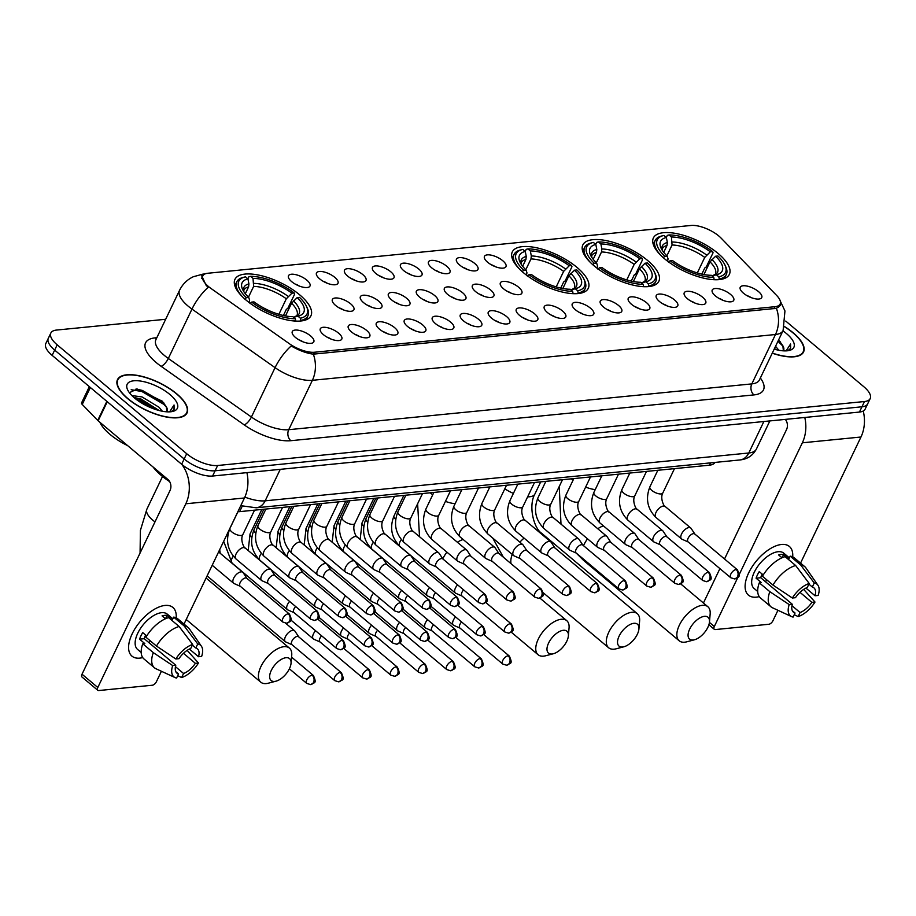 <?xml version="1.0" encoding="UTF-8"?>
<svg xmlns="http://www.w3.org/2000/svg" width="916" height="916" viewBox="0 0 916 916"><rect width="100%" height="100%" fill="white"/><g stroke="black" fill="none" stroke-linecap="round" stroke-linejoin="round"><path stroke-width="1.37" d="M523.505 272.75A42.136 16.671 25.6 0 0 562.058 291.998A42.136 16.671 25.6 0 0 588.29 288.311A42.136 16.671 25.6 0 0 577.08 267.461A42.136 16.671 25.6 0 0 538.516 248.213A42.136 16.671 25.6 0 0 512.296 251.9A42.136 16.671 25.6 0 0 523.505 272.75M594.049 265.777A42.136 16.671 25.6 0 0 632.612 285.013A42.136 16.671 25.6 0 0 658.833 281.338A42.136 16.671 25.6 0 0 647.623 260.476A42.136 16.671 25.6 0 0 609.071 241.24A42.136 16.671 25.6 0 0 582.839 244.927A42.136 16.671 25.6 0 0 594.049 265.777M664.604 258.804A42.136 16.671 25.6 0 0 703.156 278.04A42.136 16.671 25.6 0 0 729.376 274.353A42.136 16.671 25.6 0 0 718.167 253.503A42.136 16.671 25.6 0 0 679.615 234.267A42.136 16.671 25.6 0 0 653.383 237.942A42.136 16.671 25.6 0 0 664.604 258.804M246.175 300.185A42.136 16.671 25.6 0 0 284.727 319.421A42.136 16.671 25.6 0 0 310.959 315.734A42.136 16.671 25.6 0 0 299.738 294.883A42.136 16.671 25.6 0 0 261.186 275.647A42.136 16.671 25.6 0 0 234.965 279.323A42.136 16.671 25.6 0 0 246.175 300.185M338.622 333.184A11.919 4.717 -154.4 0 1 340.912 340.008A11.919 4.717 -154.4 0 1 323.462 334.684A11.919 4.717 -154.4 0 1 320.131 330.058A11.919 4.717 -154.4 0 1 326.382 327.47A11.919 4.717 -154.4 0 1 338.622 333.184M366.629 330.413A11.919 4.717 -154.4 0 1 368.908 337.248A11.919 4.717 -154.4 0 1 351.458 331.913A11.919 4.717 -154.4 0 1 348.126 327.287A11.919 4.717 -154.4 0 1 354.377 324.699A11.919 4.717 -154.4 0 1 366.629 330.413M394.624 327.653A11.919 4.717 -154.4 0 1 396.903 334.477A11.919 4.717 -154.4 0 1 379.464 329.142A11.919 4.717 -154.4 0 1 376.121 324.516A11.919 4.717 -154.4 0 1 382.373 321.928A11.919 4.717 -154.4 0 1 394.624 327.653M422.62 324.882A11.919 4.717 -154.4 0 1 424.898 331.707A11.919 4.717 -154.4 0 1 407.46 326.382A11.919 4.717 -154.4 0 1 404.116 321.745A11.919 4.717 -154.4 0 1 410.379 319.157A11.919 4.717 -154.4 0 1 422.62 324.882M450.615 322.111A11.919 4.717 -154.4 0 1 452.893 328.936A11.919 4.717 -154.4 0 1 435.455 323.611A11.919 4.717 -154.4 0 1 432.112 318.986A11.919 4.717 -154.4 0 1 438.375 316.398A11.919 4.717 -154.4 0 1 450.615 322.111M478.61 319.34A11.919 4.717 -154.4 0 1 480.889 326.165A11.919 4.717 -154.4 0 1 463.45 320.84A11.919 4.717 -154.4 0 1 460.107 316.215A11.919 4.717 -154.4 0 1 466.37 313.627A11.919 4.717 -154.4 0 1 478.61 319.34M506.605 316.57A11.919 4.717 -154.4 0 1 508.884 323.405A11.919 4.717 -154.4 0 1 491.445 318.07A11.919 4.717 -154.4 0 1 488.114 313.444A11.919 4.717 -154.4 0 1 494.365 310.856A11.919 4.717 -154.4 0 1 506.605 316.57M534.601 313.81A11.919 4.717 -154.4 0 1 536.879 320.634A11.919 4.717 -154.4 0 1 519.441 315.299A11.919 4.717 -154.4 0 1 516.109 310.673A11.919 4.717 -154.4 0 1 522.36 308.085A11.919 4.717 -154.4 0 1 534.601 313.81M562.596 311.039A11.919 4.717 -154.4 0 1 564.874 317.863A11.919 4.717 -154.4 0 1 547.436 312.539A11.919 4.717 -154.4 0 1 544.104 307.902A11.919 4.717 -154.4 0 1 550.356 305.314A11.919 4.717 -154.4 0 1 562.596 311.039M590.591 308.268A11.919 4.717 -154.4 0 1 592.87 315.093A11.919 4.717 -154.4 0 1 575.431 309.768A11.919 4.717 -154.4 0 1 572.099 305.142A11.919 4.717 -154.4 0 1 578.351 302.543A11.919 4.717 -154.4 0 1 590.591 308.268M618.586 305.497A11.919 4.717 -154.4 0 1 620.865 312.322A11.919 4.717 -154.4 0 1 603.426 306.997A11.919 4.717 -154.4 0 1 600.095 302.372A11.919 4.717 -154.4 0 1 606.346 299.784A11.919 4.717 -154.4 0 1 618.586 305.497M646.582 302.727A11.919 4.717 -154.4 0 1 648.872 309.551A11.919 4.717 -154.4 0 1 631.422 304.226A11.919 4.717 -154.4 0 1 628.09 299.601A11.919 4.717 -154.4 0 1 634.341 297.013A11.919 4.717 -154.4 0 1 646.582 302.727M674.577 299.956A11.919 4.717 -154.4 0 1 676.867 306.791A11.919 4.717 -154.4 0 1 659.417 301.456A11.919 4.717 -154.4 0 1 656.085 296.83A11.919 4.717 -154.4 0 1 662.337 294.242A11.919 4.717 -154.4 0 1 674.577 299.956M702.572 297.196A11.919 4.717 -154.4 0 1 704.862 304.02A11.919 4.717 -154.4 0 1 687.412 298.696A11.919 4.717 -154.4 0 1 684.08 294.059A11.919 4.717 -154.4 0 1 690.332 291.471A11.919 4.717 -154.4 0 1 702.572 297.196M730.567 294.425A11.919 4.717 -154.4 0 1 732.857 301.25A11.919 4.717 -154.4 0 1 715.407 295.925A11.919 4.717 -154.4 0 1 712.076 291.299A11.919 4.717 -154.4 0 1 718.327 288.7A11.919 4.717 -154.4 0 1 730.567 294.425M758.574 291.654A11.919 4.717 -154.4 0 1 760.852 298.479A11.919 4.717 -154.4 0 1 743.414 293.154A11.919 4.717 -154.4 0 1 740.071 288.529A11.919 4.717 -154.4 0 1 746.322 285.941A11.919 4.717 -154.4 0 1 758.574 291.654M310.627 335.954A11.919 4.717 -154.4 0 1 312.917 342.779A11.919 4.717 -154.4 0 1 295.467 337.454A11.919 4.717 -154.4 0 1 292.135 332.829A11.919 4.717 -154.4 0 1 298.387 330.241A11.919 4.717 -154.4 0 1 310.627 335.954M350.725 303.894A11.919 4.717 -154.4 0 1 353.004 310.719A11.919 4.717 -154.4 0 1 335.565 305.394A11.919 4.717 -154.4 0 1 332.222 300.757A11.919 4.717 -154.4 0 1 338.485 298.169A11.919 4.717 -154.4 0 1 350.725 303.894M378.72 301.124A11.919 4.717 -154.4 0 1 380.999 307.948A11.919 4.717 -154.4 0 1 363.56 302.624A11.919 4.717 -154.4 0 1 360.217 297.998A11.919 4.717 -154.4 0 1 366.48 295.399A11.919 4.717 -154.4 0 1 378.72 301.124M406.715 298.353A11.919 4.717 -154.4 0 1 408.994 305.177A11.919 4.717 -154.4 0 1 391.556 299.853A11.919 4.717 -154.4 0 1 388.224 295.227A11.919 4.717 -154.4 0 1 394.475 292.639A11.919 4.717 -154.4 0 1 406.715 298.353M434.711 295.582A11.919 4.717 -154.4 0 1 436.989 302.406A11.919 4.717 -154.4 0 1 419.551 297.082A11.919 4.717 -154.4 0 1 416.219 292.456A11.919 4.717 -154.4 0 1 422.471 289.868A11.919 4.717 -154.4 0 1 434.711 295.582M462.706 292.822A11.919 4.717 -154.4 0 1 464.985 299.647A11.919 4.717 -154.4 0 1 447.546 294.311A11.919 4.717 -154.4 0 1 444.214 289.685A11.919 4.717 -154.4 0 1 450.466 287.097A11.919 4.717 -154.4 0 1 462.706 292.822M490.701 290.051A11.919 4.717 -154.4 0 1 492.98 296.876A11.919 4.717 -154.4 0 1 475.541 291.551A11.919 4.717 -154.4 0 1 472.209 286.914A11.919 4.717 -154.4 0 1 478.461 284.326A11.919 4.717 -154.4 0 1 490.701 290.051M518.696 287.281A11.919 4.717 -154.4 0 1 520.986 294.105A11.919 4.717 -154.4 0 1 503.537 288.78A11.919 4.717 -154.4 0 1 500.205 284.155A11.919 4.717 -154.4 0 1 506.456 281.555A11.919 4.717 -154.4 0 1 518.696 287.281M306.826 280.136A11.919 4.717 -154.4 0 1 309.104 286.96A11.919 4.717 -154.4 0 1 291.666 281.636A11.919 4.717 -154.4 0 1 288.334 277.01A11.919 4.717 -154.4 0 1 294.586 274.411A11.919 4.717 -154.4 0 1 306.826 280.136M334.821 277.365A11.919 4.717 -154.4 0 1 337.099 284.189A11.919 4.717 -154.4 0 1 319.661 278.865A11.919 4.717 -154.4 0 1 316.329 274.239A11.919 4.717 -154.4 0 1 322.581 271.651A11.919 4.717 -154.4 0 1 334.821 277.365M362.816 274.594A11.919 4.717 -154.4 0 1 365.095 281.418A11.919 4.717 -154.4 0 1 347.656 276.094A11.919 4.717 -154.4 0 1 344.324 271.468A11.919 4.717 -154.4 0 1 350.576 268.88A11.919 4.717 -154.4 0 1 362.816 274.594M390.811 271.823A11.919 4.717 -154.4 0 1 393.09 278.659A11.919 4.717 -154.4 0 1 375.652 273.323A11.919 4.717 -154.4 0 1 372.32 268.697A11.919 4.717 -154.4 0 1 378.571 266.109A11.919 4.717 -154.4 0 1 390.811 271.823M418.807 269.064A11.919 4.717 -154.4 0 1 421.097 275.888A11.919 4.717 -154.4 0 1 403.647 270.564A11.919 4.717 -154.4 0 1 400.315 265.926A11.919 4.717 -154.4 0 1 406.567 263.339A11.919 4.717 -154.4 0 1 418.807 269.064M446.802 266.293A11.919 4.717 -154.4 0 1 449.092 273.117A11.919 4.717 -154.4 0 1 431.642 267.793A11.919 4.717 -154.4 0 1 428.31 263.167A11.919 4.717 -154.4 0 1 434.562 260.568A11.919 4.717 -154.4 0 1 446.802 266.293M474.797 263.522A11.919 4.717 -154.4 0 1 477.087 270.346A11.919 4.717 -154.4 0 1 459.637 265.022A11.919 4.717 -154.4 0 1 456.305 260.396A11.919 4.717 -154.4 0 1 462.557 257.808A11.919 4.717 -154.4 0 1 474.797 263.522M502.792 260.751A11.919 4.717 -154.4 0 1 505.082 267.575A11.919 4.717 -154.4 0 1 487.633 262.251A11.919 4.717 -154.4 0 1 484.301 257.625A11.919 4.717 -154.4 0 1 490.552 255.037A11.919 4.717 -154.4 0 1 502.792 260.751M211.172 288.597A21.469 8.496 -154.4 0 1 208.493 286.548A21.469 8.496 -154.4 0 1 202.779 275.922A21.469 8.496 -154.4 0 1 207.932 273.243L691.042 225.462A21.469 8.496 -154.4 0 1 721.155 238.16L776.688 295.502A21.469 8.496 -154.4 0 1 780.146 304.02A21.469 8.496 -154.4 0 1 774.993 306.7L314.52 352.236A21.469 8.496 -154.4 0 1 289.341 343.695L211.172 288.597M715.018 462.42A23.85 9.435 -154.4 0 1 709.408 465.179L239.614 511.643A23.85 9.435 -154.4 0 1 237.862 511.723M495.316 266.682A7.156 2.828 25.6 0 0 491.113 264.667M467.32 269.453A7.156 2.828 25.6 0 0 463.118 267.438M439.325 272.224A7.156 2.828 25.6 0 0 435.123 270.209M411.33 274.983A7.156 2.828 25.6 0 0 407.128 272.979M383.335 277.754A7.156 2.828 25.6 0 0 379.132 275.739M355.339 280.525A7.156 2.828 25.6 0 0 351.137 278.51M327.344 283.296A7.156 2.828 25.6 0 0 323.142 281.281M299.349 286.067A7.156 2.828 25.6 0 0 295.147 284.052M511.22 293.212A7.156 2.828 25.6 0 0 507.017 291.196M483.224 295.971A7.156 2.828 25.6 0 0 479.022 293.967M455.229 298.742A7.156 2.828 25.6 0 0 451.027 296.727M427.234 301.513A7.156 2.828 25.6 0 0 423.032 299.498M399.239 304.284A7.156 2.828 25.6 0 0 395.036 302.269M371.243 307.055A7.156 2.828 25.6 0 0 367.041 305.039M343.248 309.826A7.156 2.828 25.6 0 0 339.046 307.81M303.15 341.886A7.156 2.828 25.6 0 0 298.948 339.87M751.097 297.585A7.156 2.828 25.6 0 0 746.883 295.57M723.09 300.356A7.156 2.828 25.6 0 0 718.888 298.341M695.095 303.116A7.156 2.828 25.6 0 0 690.893 301.112M667.1 305.887A7.156 2.828 25.6 0 0 662.898 303.872M639.105 308.658A7.156 2.828 25.6 0 0 634.903 306.642M611.109 311.429A7.156 2.828 25.6 0 0 606.907 309.413M583.114 314.199A7.156 2.828 25.6 0 0 578.912 312.184M555.119 316.959A7.156 2.828 25.6 0 0 550.917 314.955M527.124 319.73A7.156 2.828 25.6 0 0 522.922 317.715M499.128 322.501A7.156 2.828 25.6 0 0 494.926 320.486M471.133 325.272A7.156 2.828 25.6 0 0 466.931 323.256M443.138 328.043A7.156 2.828 25.6 0 0 438.936 326.027M415.143 330.813A7.156 2.828 25.6 0 0 410.929 328.798M387.147 333.573A7.156 2.828 25.6 0 0 382.934 331.558M359.141 336.344A7.156 2.828 25.6 0 0 354.939 334.329M331.145 339.115A7.156 2.828 25.6 0 0 326.943 337.099M127.759 398.7A38.552 15.251 25.6 0 0 163.037 416.311A38.552 15.251 25.6 0 0 187.036 412.944A38.552 15.251 25.6 0 0 176.777 393.857A38.552 15.251 25.6 0 0 141.488 376.247A38.552 15.251 25.6 0 0 117.488 379.625A38.552 15.251 25.6 0 0 127.759 398.7M772.245 353.198A38.552 15.251 25.6 0 0 803.561 351.973A38.552 15.251 25.6 0 0 793.29 332.886A38.552 15.251 25.6 0 0 784.623 326.634M780.489 302.337L780.306 305.452L776.425 308.349A27.824 21.412 84.4 0 1 775.474 334.512L312.379 380.312A31.797 12.584 -154.4 0 1 275.075 367.648L191.982 309.081A27.824 10.03 -54.8 0 1 208.172 287.338L206.157 285.368L201.715 275.831L204.772 274.044M165.67 319.272L56.563 330.058A23.85 9.435 25.6 0 0 50.849 333.035L45.8 343.569A23.85 9.435 25.6 0 0 52.143 355.374L181.643 464.263A23.85 9.435 25.6 0 0 212.592 476.034L859.437 412.063L861.956 406.796A23.85 9.435 25.6 0 0 867.681 403.83A23.85 9.435 25.6 0 1 861.956 406.796L215.123 470.767L861.956 406.796L864.486 401.529A23.85 9.435 25.6 0 0 870.2 398.563A23.85 9.435 25.6 0 0 863.857 386.758L785.745 321.081M181.643 464.263L184.162 458.996A23.85 9.435 25.6 0 0 215.123 470.767A23.85 9.435 25.6 0 1 184.162 458.996L54.674 350.107L184.162 458.996L186.692 453.718A23.85 9.435 25.6 0 0 217.642 465.5L864.486 401.529M48.319 338.302A23.85 9.435 25.6 0 0 54.674 350.107A23.85 9.435 25.6 0 1 48.319 338.302M776.425 308.349L313.329 354.149C306.585 353.313 299.2 350.576 291.196 345.962A27.824 10.03 -54.8 0 0 275.075 367.648L251.408 417.032A31.797 12.584 25.6 0 0 288.723 429.696L751.818 383.896A31.797 12.584 25.6 0 0 759.433 379.934L759.272 380.243M50.849 333.035A23.85 9.435 25.6 0 0 57.193 344.84L186.692 453.718M859.437 412.063A23.85 9.435 25.6 0 0 865.151 409.097L870.2 398.563M176.525 393.88A38.163 15.091 25.6 0 0 141.602 376.465A38.163 15.091 25.6 0 0 117.855 379.796A38.163 15.091 25.6 0 0 128.011 398.678A38.163 15.091 25.6 0 0 162.922 416.104A38.163 15.091 25.6 0 0 186.681 412.772A38.163 15.091 25.6 0 0 176.525 393.88M99.867 422.253A39.754 15.721 25.6 0 0 109.954 434.333A39.754 15.721 25.6 0 0 127.702 445.657M131.927 395.598L141.991 396.914L159.041 407.265L162.338 411.227M133.919 397.475L140.984 398.998L159.166 410.517M166.826 411.811A19.877 7.866 25.6 0 0 167.033 411.456A19.877 7.866 25.6 0 0 166.346 406.784L166.861 411.765M171.326 411.696L174.132 409.292L174.04 404.986L169.609 411.845M166.346 406.784L162.235 401.185L137.24 389.025L129.374 392.678M134.572 398.036A27.824 11.003 25.6 0 0 172.861 411.41A27.824 11.003 25.6 0 0 169.952 394.533A27.824 11.003 25.6 0 0 139.312 380.896A27.824 11.003 25.6 0 0 127.564 389.701A27.824 11.003 25.6 0 0 134.572 398.036M174.04 404.986L174.006 409.532M131.183 389.724L141.843 391.487L163.758 404.311L166.552 407.265M136.255 399.376L156.281 409.692M136.072 388.945L142.346 390.445L163.724 402.765M134.183 397.693L138.339 398.804L158.995 410.471M139.793 658.123A31.797 15.95 -49.9 0 1 132.202 633.78A31.797 15.95 -49.9 0 1 165.04 605.442A31.797 15.95 -49.9 0 1 176.181 617.808A31.797 15.95 -49.9 0 0 172.884 607.445A31.797 15.95 -49.9 0 0 165.04 605.442A31.797 15.95 -49.9 0 0 135.74 627.529A31.797 15.95 -49.9 0 0 131.95 656.119A31.797 15.95 -49.9 0 0 139.793 658.123A31.797 15.95 -49.9 0 0 142.724 657.585A31.797 15.95 -49.9 0 1 139.793 658.123M181.803 464.401A31.797 24.469 84.4 0 1 185.822 503.777L97.806 687.492A3.973 1.992 130.1 0 0 97.772 690.286A3.973 1.992 130.1 0 0 98.756 690.538L152.319 685.237A3.973 1.992 130.1 0 0 156.418 681.699L161.422 671.268M246.885 472.645A31.797 24.469 84.4 0 1 244.446 497.983L184.024 624.082M97.772 690.286L81.982 677.004A3.973 1.992 -49.9 0 1 82.016 674.21L170.032 490.495A7.946 6.114 -95.6 0 0 167.926 479.492L98.138 420.81A3.973 1.569 -154.4 0 1 97.726 420.421L82.222 404.425A3.973 1.569 -154.4 0 1 81.593 402.845L89.344 386.655M175.838 671.737L178.517 673.993A15.904 7.969 -49.9 0 1 176.925 673.168A15.904 7.969 -49.9 0 1 175.792 665.256L144.213 638.692A15.904 7.969 130.1 0 1 145.655 635.051M156.464 646.055L175.838 658.982L178.952 658.673A15.904 7.969 -49.9 0 1 190.746 648.494L192.681 644.44L179.135 626.487L168.601 617.636A26.232 13.156 -49.9 0 0 145.93 637.204L156.464 646.055A26.232 13.156 -49.9 0 1 179.135 626.487M141.19 652.467L137.583 649.433A23.049 11.564 -49.9 0 1 140.32 628.697A23.049 11.564 -49.9 0 1 161.559 612.69A23.049 11.564 -49.9 0 1 167.25 614.132L172.838 618.838M165.475 618.758L162.063 615.873A23.049 11.564 -49.9 0 1 164.72 615.346A23.049 11.564 -49.9 0 1 167.113 615.38L172.38 619.8L173.651 617.132A26.232 13.156 -49.9 0 1 177.727 618.781L188.249 627.632A26.232 13.156 -49.9 0 1 189.452 628.971L201.417 646.227A20.667 10.362 -49.9 0 1 201.635 656.428L198.52 656.738L189.406 649.066M192.36 645.104L195.795 647.99L197.73 643.948L184.185 625.983L173.651 617.132M184.185 625.983A26.232 13.156 -49.9 0 1 188.249 627.632M175.838 658.982A20.667 10.362 -49.9 0 1 192.681 644.44M197.73 643.948A20.667 10.362 -49.9 0 1 201.417 646.227M183.463 653.303L195.371 663.321L198.474 663.012L187.15 650.36M198.474 663.012A20.667 10.362 -49.9 0 1 181.631 677.542L183.578 673.5L175.46 666.665M177.715 675.676L181.631 677.542M195.795 647.99A15.904 7.969 -49.9 0 1 197.387 648.826A15.904 7.969 -49.9 0 1 198.52 656.738M195.371 663.321A15.904 7.969 -49.9 0 1 183.578 673.5M146.709 635.933L142.713 632.578A23.049 11.564 -49.9 0 0 139.564 639.162L144.82 643.582L142.781 643.788L153.304 652.639L172.689 665.566L175.792 665.256M178.517 673.993L176.582 678.046A20.667 10.362 -49.9 0 1 175.048 677.577L155.995 668.76A26.232 13.156 -49.9 0 1 154.483 667.798L143.949 658.947A26.232 13.156 -49.9 0 1 142.781 643.788M154.483 667.798A26.232 13.156 -49.9 0 1 153.304 652.639M175.048 677.577A20.667 10.362 -49.9 0 1 172.689 665.566M150.682 641.2A15.904 7.969 -49.9 0 1 148.587 642.379M139.564 639.162L144.213 638.692M165.498 618.747L167.113 615.38M772.314 353.049A38.163 15.091 25.6 0 0 803.195 351.801A38.163 15.091 25.6 0 0 793.038 332.909A38.163 15.091 25.6 0 0 784.577 326.794M775.554 346.294L778.863 350.255M774.547 348.378L775.68 349.546M783.352 350.839A19.877 7.866 25.6 0 0 783.558 350.485A19.877 7.866 25.6 0 0 782.871 345.813L783.375 350.794M787.84 350.725L790.645 348.32L790.565 344.015L786.134 350.874M782.871 345.813L779.173 340.637M774.192 349.133A27.824 11.003 25.6 0 0 789.386 350.439A27.824 11.003 25.6 0 0 786.466 333.561A27.824 11.003 25.6 0 0 782.951 330.859M790.565 344.015L790.519 348.561M777.959 341.279L783.066 346.294M778.451 340.237L780.249 341.794M774.444 348.595L775.508 349.5M274.685 681.412A14.312 7.179 130.1 0 0 276.037 681.16A14.312 7.179 130.1 0 0 291.048 663.321A14.312 7.179 130.1 0 0 286.044 657.711A14.312 7.179 130.1 0 0 271.262 670.466A14.312 7.179 130.1 0 0 274.685 681.412M276.037 681.16L268.377 683.187A22.259 11.164 -49.9 0 1 266.258 683.576A22.259 11.164 -49.9 0 1 260.774 682.18A22.259 11.164 -49.9 0 1 263.419 662.165A22.259 11.164 -49.9 0 1 283.926 646.696A22.259 11.164 -49.9 0 1 289.422 648.104A22.259 11.164 -49.9 0 1 291.723 655.421L291.048 663.321M297.173 297.608L299.509 297.379A37.842 14.965 25.6 0 1 306.539 306.471A37.842 14.965 25.6 0 1 300.402 318.23L297.963 316.192A34.19 13.522 25.6 0 0 298.261 316.112A34.19 13.522 25.6 0 0 297.173 297.608L291.574 303.23L285.483 315.928M247.881 278.83L248.877 276.758L250.572 276.334A37.842 14.965 25.6 0 1 294.242 292.96L294.631 294.173L287.876 308.257L286.307 309.425L283.399 315.493M153.041 466.965A43.728 17.29 25.6 0 0 161.239 475.438A43.728 17.29 25.6 0 0 169.666 481.633M300.402 318.23L300.826 320.44A39.434 15.595 25.6 0 0 307.89 315.883A39.434 15.595 25.6 0 0 307.318 308.165L306.539 306.471M300.826 320.44L300.551 321.024M295.708 321.092L295.353 318.734A37.842 14.965 25.6 0 1 251.671 302.108L250.022 303.528M292.57 320.829A39.434 15.595 25.6 0 0 295.776 320.944M294.242 292.96L291.906 293.189A34.19 13.522 25.6 0 0 252.999 278.384L250.572 276.334M251.671 302.108L254.007 301.879A34.19 13.522 25.6 0 0 292.914 316.684L295.353 318.734M252.999 278.384L253.64 286.376L248.465 297.185M278.876 314.314L286.307 298.799L291.906 293.189M293.67 317.314L297.963 316.192M245.305 293.715L248.591 286.868L248.923 283.891L247.95 278.876L245.511 276.827A37.842 14.965 25.6 0 0 244.938 276.964L243.141 277.411A39.434 15.595 25.6 0 0 236.763 281.807A39.434 15.595 25.6 0 0 242.511 296.853M244.755 299.108L246.404 297.689A37.842 14.965 25.6 0 1 244.938 276.964M247.95 278.876A34.19 13.522 25.6 0 0 242.614 289.456A34.19 13.522 25.6 0 0 248.74 297.46L246.404 297.689M248.74 297.46L249.621 300.208L249.198 302.589M552.016 653.99A14.312 7.179 130.1 0 0 553.379 653.738A14.312 7.179 130.1 0 0 568.378 635.887A14.312 7.179 130.1 0 0 563.374 630.288A14.312 7.179 130.1 0 0 548.604 643.032A14.312 7.179 130.1 0 0 552.016 653.99M553.379 653.738L545.707 655.753A22.259 11.164 -49.9 0 1 543.6 656.142A22.259 11.164 -49.9 0 1 538.104 654.745A22.259 11.164 -49.9 0 1 540.761 634.731A22.259 11.164 -49.9 0 1 561.268 619.273A22.259 11.164 -49.9 0 1 566.752 620.67A22.259 11.164 -49.9 0 1 569.054 627.998L568.378 635.887M574.504 270.186L576.84 269.957A37.842 14.965 25.6 0 1 583.881 279.048A37.842 14.965 25.6 0 1 577.733 290.807L575.305 288.758A34.19 13.522 25.6 0 0 575.603 288.689A34.19 13.522 25.6 0 0 574.504 270.186L568.905 275.796L562.825 288.494M525.223 251.396L526.208 249.335L527.902 248.9A37.842 14.965 25.6 0 1 571.584 265.526L571.962 266.739L565.218 280.834L563.638 281.991L560.729 288.071M577.733 290.807L578.168 293.017A39.434 15.595 25.6 0 0 585.221 288.46A39.434 15.595 25.6 0 0 584.66 280.743L583.881 279.048M578.168 293.017L577.881 293.589M573.038 293.67L572.683 291.311A37.842 14.965 25.6 0 1 529.001 274.685L527.353 276.105M569.901 293.406A39.434 15.595 25.6 0 0 573.107 293.509M571.584 265.526L569.237 265.755A34.19 13.522 25.6 0 0 530.341 250.95L527.902 248.9M529.001 274.685L531.337 274.457A34.19 13.522 25.6 0 0 570.244 289.261L572.683 291.311M530.341 250.95L531.314 255.965L530.971 258.942L525.795 269.751M556.207 286.88L563.638 271.376L569.237 265.755M571 289.891L575.305 288.758M522.647 266.281L525.921 259.446L526.253 256.457L525.28 251.453L522.841 249.404A37.842 14.965 25.6 0 0 522.28 249.541L520.471 249.988A39.434 15.595 25.6 0 0 514.105 254.385A39.434 15.595 25.6 0 0 519.841 269.43M522.086 271.674L523.734 270.254A37.842 14.965 25.6 0 1 522.28 249.541M525.28 251.453A34.19 13.522 25.6 0 0 519.956 262.022A34.19 13.522 25.6 0 0 526.082 270.025L523.734 270.254M526.082 270.025L526.952 272.785L526.528 275.155M622.559 647.017A14.312 7.179 130.1 0 0 623.922 646.765A14.312 7.179 130.1 0 0 638.933 628.914A14.312 7.179 130.1 0 0 633.918 623.304A14.312 7.179 130.1 0 0 619.147 636.059A14.312 7.179 130.1 0 0 622.559 647.017M623.922 646.765L616.262 648.78A22.259 11.164 -49.9 0 1 614.144 649.169A22.259 11.164 -49.9 0 1 608.648 647.772A22.259 11.164 -49.9 0 1 611.304 627.758A22.259 11.164 -49.9 0 1 631.811 612.3A22.259 11.164 -49.9 0 1 637.307 613.697A22.259 11.164 -49.9 0 1 639.608 621.014L638.933 628.914M645.047 263.213L647.394 262.972A37.842 14.965 25.6 0 1 654.425 272.075A37.842 14.965 25.6 0 1 648.288 283.834L645.849 281.784A34.19 13.522 25.6 0 0 646.146 281.716A34.19 13.522 25.6 0 0 645.047 263.213L639.448 268.823L633.368 281.521M595.766 244.423L596.763 242.351L598.446 241.927A37.842 14.965 25.6 0 1 642.127 258.552L642.517 259.766L635.761 273.861L634.193 275.018L631.273 281.098M648.288 283.834L648.711 286.044A39.434 15.595 25.6 0 0 655.764 281.487A39.434 15.595 25.6 0 0 655.203 273.769L654.425 272.075M648.711 286.044L648.436 286.616M643.582 286.685L643.227 284.326A37.842 14.965 25.6 0 1 599.545 267.712L597.896 269.121M640.444 286.433A39.434 15.595 25.6 0 0 643.662 286.536M642.127 258.552L639.792 258.781A34.19 13.522 25.6 0 0 600.885 243.977L598.446 241.927M599.545 267.712L601.892 267.472A34.19 13.522 25.6 0 0 640.788 282.288L643.227 284.326M600.885 243.977L601.858 248.98L601.514 251.969L596.339 262.778M626.762 279.907L634.181 264.403L639.792 258.781M641.543 282.918L645.849 281.784M593.19 259.308L596.465 252.472L596.808 249.484L595.824 244.48L593.396 242.431A37.842 14.965 25.6 0 0 592.824 242.557L591.015 243.015A39.434 15.595 25.6 0 0 584.648 247.412A39.434 15.595 25.6 0 0 590.396 262.445M592.641 264.701L594.289 263.281A37.842 14.965 25.6 0 1 592.824 242.557M595.824 244.48A34.19 13.522 25.6 0 0 590.499 255.049A34.19 13.522 25.6 0 0 596.625 263.052L594.289 263.281M596.625 263.052L597.507 265.812L597.072 268.182M693.103 640.032A14.312 7.179 130.1 0 0 694.465 639.78A14.312 7.179 130.1 0 0 709.476 621.941A14.312 7.179 130.1 0 0 704.461 616.331A14.312 7.179 130.1 0 0 689.691 629.086A14.312 7.179 130.1 0 0 693.103 640.032M694.465 639.78L686.805 641.807A22.259 11.164 -49.9 0 1 684.687 642.196A22.259 11.164 -49.9 0 1 679.203 640.799A22.259 11.164 -49.9 0 1 681.847 620.785A22.259 11.164 -49.9 0 1 702.354 605.316A22.259 11.164 -49.9 0 1 707.85 606.724A22.259 11.164 -49.9 0 1 710.152 614.041L709.476 621.941M715.602 256.228L717.938 255.999A37.842 14.965 25.6 0 1 724.968 265.09A37.842 14.965 25.6 0 1 718.831 276.85L716.392 274.811A34.19 13.522 25.6 0 0 716.69 274.731A34.19 13.522 25.6 0 0 715.602 256.228L709.992 261.85L703.912 274.548M666.31 237.45L667.306 235.378L668.989 234.954A37.842 14.965 25.6 0 1 712.671 251.568L713.06 252.793L706.305 266.877L704.736 268.044L701.828 274.113M718.831 276.85L719.255 279.059A39.434 15.595 25.6 0 0 726.308 274.502A39.434 15.595 25.6 0 0 725.747 266.785L724.968 265.09M719.255 279.059L718.98 279.643M714.125 279.712L713.77 277.353A37.842 14.965 25.6 0 1 670.1 260.728L668.451 262.148M710.988 279.449A39.434 15.595 25.6 0 0 714.205 279.563M712.671 251.568L710.335 251.808A34.19 13.522 25.6 0 0 671.428 237.004L668.989 234.954M670.1 260.728L672.436 260.499A34.19 13.522 25.6 0 0 711.343 275.304L713.77 277.353M671.428 237.004L672.069 244.996L666.882 255.804M697.305 272.934L704.736 257.419L710.335 251.808M712.087 275.934L716.392 274.811M663.734 252.335L667.008 245.488L667.352 242.511L666.379 237.496L663.94 235.446A37.842 14.965 25.6 0 0 663.367 235.584L661.558 236.03A39.434 15.595 25.6 0 0 655.192 240.427A39.434 15.595 25.6 0 0 660.94 255.472M663.184 257.728L664.833 256.308A37.842 14.965 25.6 0 1 663.367 235.584M666.379 237.496A34.19 13.522 25.6 0 0 661.043 248.076A34.19 13.522 25.6 0 0 667.169 256.079L664.833 256.308M667.169 256.079L668.05 258.827L667.627 261.209M298.719 636.838L294.941 631.158A7.156 3.584 130.1 0 0 294.586 630.769A7.156 3.584 130.1 0 0 292.822 630.311A7.156 3.584 130.1 0 0 285.437 636.689A7.156 3.584 130.1 0 0 285.38 641.715A7.156 3.584 130.1 0 0 285.826 641.99L292.067 644.75M298.822 636.998A5.164 2.588 130.1 0 0 298.57 636.712A5.164 2.588 130.1 0 0 297.299 636.391A5.164 2.588 130.1 0 0 291.964 640.994A5.164 2.588 130.1 0 0 291.918 644.624L334.775 680.657L338.599 681.836A5.164 3.973 84.4 0 0 341.519 679.569A5.164 3.973 -95.6 0 0 340.145 672.413A5.164 2.588 130.1 0 0 335.382 676.008A5.164 2.588 130.1 0 0 334.775 680.657M315.585 630.758A7.156 3.584 130.1 0 0 313.432 633.918A7.156 3.584 130.1 0 0 313.375 638.944A7.156 3.584 130.1 0 0 313.822 639.231L320.062 641.979M321.619 635.818A5.164 2.588 130.1 0 0 319.959 638.223A5.164 2.588 130.1 0 0 319.913 641.853L362.77 677.886L366.595 679.065A5.164 3.973 84.4 0 0 369.514 676.81A5.164 3.973 -95.6 0 0 368.14 669.653A5.164 2.588 130.1 0 0 363.377 673.237A5.164 2.588 130.1 0 0 362.77 677.886M343.592 627.987A7.156 3.584 130.1 0 0 341.428 631.158A7.156 3.584 130.1 0 0 341.37 636.185A7.156 3.584 130.1 0 0 341.817 636.46L348.057 639.208M349.614 633.059A5.164 2.588 130.1 0 0 347.954 635.452A5.164 2.588 130.1 0 0 347.908 639.082L390.766 675.115L394.601 676.306A5.164 3.973 84.4 0 0 397.51 674.039A5.164 3.973 -95.6 0 0 396.136 666.882A5.164 2.588 130.1 0 0 391.372 670.466A5.164 2.588 130.1 0 0 390.766 675.115M371.587 625.216A7.156 3.584 130.1 0 0 369.423 628.387A7.156 3.584 130.1 0 0 369.366 633.414A7.156 3.584 130.1 0 0 369.812 633.689L376.052 636.437M377.61 630.288A5.164 2.588 130.1 0 0 375.949 632.681A5.164 2.588 130.1 0 0 375.915 636.311L418.761 672.344L422.597 673.535A5.164 3.973 84.4 0 0 425.505 671.268A5.164 3.973 -95.6 0 0 424.131 664.111A5.164 2.588 130.1 0 0 419.368 667.695A5.164 2.588 130.1 0 0 418.761 672.344M399.582 622.445A7.156 3.584 130.1 0 0 397.418 625.617A7.156 3.584 130.1 0 0 397.361 630.643A7.156 3.584 130.1 0 0 397.807 630.918L404.048 633.666M405.605 627.517A5.164 2.588 130.1 0 0 403.945 629.922A5.164 2.588 130.1 0 0 403.91 633.551L446.756 669.573L450.592 670.764A5.164 3.973 84.4 0 0 453.5 668.497A5.164 3.973 -95.6 0 0 452.126 661.341A5.164 2.588 130.1 0 0 447.374 664.936A5.164 2.588 130.1 0 0 446.756 669.573M427.577 619.674A7.156 3.584 130.1 0 0 425.413 622.846A7.156 3.584 130.1 0 0 425.356 627.872A7.156 3.584 130.1 0 0 425.803 628.147L432.043 630.895M433.6 624.746A5.164 2.588 130.1 0 0 431.94 627.151A5.164 2.588 130.1 0 0 431.905 630.78L474.751 666.814L478.587 667.993A5.164 3.973 84.4 0 0 481.495 665.726A5.164 3.973 -95.6 0 0 480.121 658.57A5.164 2.588 130.1 0 0 475.37 662.165A5.164 2.588 130.1 0 0 474.751 666.814M455.573 616.915A7.156 3.584 130.1 0 0 453.409 620.075A7.156 3.584 130.1 0 0 453.351 625.101A7.156 3.584 130.1 0 0 453.798 625.388L460.038 628.136M461.595 621.975A5.164 2.588 130.1 0 0 459.935 624.38A5.164 2.588 130.1 0 0 459.901 628.01L502.747 664.043L506.582 665.222A5.164 3.973 84.4 0 0 509.491 662.966A5.164 3.973 -95.6 0 0 508.128 655.81A5.164 2.588 130.1 0 0 503.365 659.394A5.164 2.588 130.1 0 0 502.747 664.043M289.628 601.457A7.156 3.584 130.1 0 0 287.464 604.629A7.156 3.584 130.1 0 0 287.406 609.655A7.156 3.584 130.1 0 0 287.853 609.93L294.093 612.678M295.65 606.529A5.164 2.588 130.1 0 0 293.99 608.922A5.164 2.588 130.1 0 0 293.944 612.552L336.802 648.585L340.637 649.776A5.164 3.973 84.4 0 0 343.546 647.509A5.164 3.973 -95.6 0 0 342.172 640.353A5.164 2.588 130.1 0 0 337.409 643.937A5.164 2.588 130.1 0 0 336.802 648.585M317.623 598.686A7.156 3.584 130.1 0 0 315.459 601.858A7.156 3.584 130.1 0 0 315.402 606.884A7.156 3.584 130.1 0 0 315.848 607.159L322.089 609.907M323.646 603.758A5.164 2.588 130.1 0 0 321.985 606.163A5.164 2.588 130.1 0 0 321.951 609.793L364.797 645.814L368.633 647.005A5.164 3.973 84.4 0 0 371.541 644.738A5.164 3.973 -95.6 0 0 370.167 637.582A5.164 2.588 130.1 0 0 365.415 641.166A5.164 2.588 130.1 0 0 364.797 645.814M345.618 595.915A7.156 3.584 130.1 0 0 343.454 599.087A7.156 3.584 130.1 0 0 343.397 604.113A7.156 3.584 130.1 0 0 343.844 604.388L350.084 607.136M351.641 600.988A5.164 2.588 130.1 0 0 349.981 603.392A5.164 2.588 130.1 0 0 349.946 607.022L392.792 643.043L396.628 644.234A5.164 3.973 84.4 0 0 399.536 641.967A5.164 3.973 -95.6 0 0 398.162 634.811A5.164 2.588 130.1 0 0 393.411 638.406A5.164 2.588 130.1 0 0 392.792 643.043M373.614 593.144A7.156 3.584 130.1 0 0 371.449 596.316A7.156 3.584 130.1 0 0 371.392 601.343A7.156 3.584 130.1 0 0 371.839 601.617L378.079 604.377M379.636 598.217A5.164 2.588 130.1 0 0 377.976 600.621A5.164 2.588 130.1 0 0 377.942 604.251L420.788 640.284L424.623 641.463A5.164 3.973 84.4 0 0 427.532 639.196A5.164 3.973 -95.6 0 0 426.158 632.04A5.164 2.588 130.1 0 0 421.406 635.635A5.164 2.588 130.1 0 0 420.788 640.284M401.609 590.385A7.156 3.584 130.1 0 0 399.445 593.545A7.156 3.584 130.1 0 0 399.387 598.572A7.156 3.584 130.1 0 0 399.834 598.858L406.074 601.606M407.643 595.446A5.164 2.588 130.1 0 0 405.971 597.85A5.164 2.588 130.1 0 0 405.937 601.48L448.783 637.513L452.619 638.704A5.164 3.973 84.4 0 0 455.527 636.437A5.164 3.973 -95.6 0 0 454.164 629.281A5.164 2.588 130.1 0 0 449.401 632.864A5.164 2.588 130.1 0 0 448.783 637.513M429.604 587.614A7.156 3.584 130.1 0 0 427.44 590.786A7.156 3.584 130.1 0 0 427.383 595.812A7.156 3.584 130.1 0 0 427.829 596.087L434.07 598.835M435.638 592.686A5.164 2.588 130.1 0 0 433.966 595.079A5.164 2.588 130.1 0 0 433.932 598.709L476.778 634.742L480.614 635.933A5.164 3.973 84.4 0 0 483.522 633.666A5.164 3.973 -95.6 0 0 482.16 626.51A5.164 2.588 130.1 0 0 477.396 630.093A5.164 2.588 130.1 0 0 476.778 634.742M457.599 584.843A7.156 3.584 130.1 0 0 455.435 588.015A7.156 3.584 130.1 0 0 455.378 593.041A7.156 3.584 130.1 0 0 455.825 593.316L462.076 596.064M463.633 589.915A5.164 2.588 130.1 0 0 461.962 592.308A5.164 2.588 130.1 0 0 461.927 595.95L504.773 631.971L508.609 633.162A5.164 3.973 84.4 0 0 511.517 630.895A5.164 3.973 -95.6 0 0 510.155 623.739A5.164 2.588 130.1 0 0 505.392 627.323A5.164 2.588 130.1 0 0 504.773 631.971M246.942 578.374L243.164 572.695A7.156 3.584 130.1 0 0 242.809 572.305A7.156 3.584 130.1 0 0 241.045 571.847A7.156 3.584 130.1 0 0 233.66 578.225A7.156 3.584 130.1 0 0 233.603 583.252A7.156 3.584 130.1 0 0 234.049 583.538L240.29 586.286M247.045 578.534A5.164 2.588 130.1 0 0 246.793 578.248A5.164 2.588 130.1 0 0 245.522 577.927A5.164 2.588 130.1 0 0 240.187 582.53A5.164 2.588 130.1 0 0 240.141 586.16L282.838 622.056L286.674 623.246A5.164 3.973 84.4 0 0 289.582 620.979A5.164 3.973 -95.6 0 0 288.208 613.823A5.164 2.588 130.1 0 0 283.445 617.407A5.164 2.588 130.1 0 0 282.838 622.056M756.318 597.152A31.797 15.95 -49.9 0 1 748.727 572.809A31.797 15.95 -49.9 0 1 781.554 544.47A31.797 15.95 -49.9 0 1 792.695 556.836A31.797 15.95 -49.9 0 0 789.397 546.474A31.797 15.95 -49.9 0 0 781.554 544.47A31.797 15.95 -49.9 0 0 752.254 566.557A31.797 15.95 -49.9 0 0 748.475 595.148A31.797 15.95 -49.9 0 0 756.318 597.152A31.797 15.95 -49.9 0 0 759.25 596.614A31.797 15.95 -49.9 0 1 756.318 597.152M804.786 417.478A31.797 24.469 84.4 0 1 802.347 442.806L739.201 574.584M863.238 411.021A31.797 24.469 84.4 0 1 860.971 437.012L800.55 563.111M737.907 577.286L714.32 626.521A3.973 1.992 130.1 0 0 714.297 629.315A3.973 1.992 130.1 0 0 715.27 629.567L768.845 624.265A3.973 1.992 130.1 0 0 772.944 620.727L777.936 610.296M703.431 603.014L719.907 568.618M724.522 559L786.558 429.524A7.946 6.114 -95.6 0 0 785.321 419.402M792.351 610.766L795.042 613.022A15.904 7.969 -49.9 0 1 793.451 612.197A15.904 7.969 -49.9 0 1 792.317 604.285L760.727 577.721A15.904 7.969 130.1 0 1 762.181 574.08M772.978 585.084L792.363 598.011L795.466 597.701A15.904 7.969 -49.9 0 1 807.259 587.522L809.206 583.469L795.649 565.515L785.127 556.665A26.232 13.156 -49.9 0 0 762.456 576.233L772.978 585.084A26.232 13.156 -49.9 0 1 795.649 565.515M757.715 591.496L754.097 588.461A23.049 11.564 -49.9 0 1 756.845 567.725A23.049 11.564 -49.9 0 1 778.085 551.718A23.049 11.564 -49.9 0 1 783.775 553.161L789.363 557.867M782.001 557.787L778.577 554.901A23.049 11.564 -49.9 0 1 781.245 554.375A23.049 11.564 -49.9 0 1 783.638 554.409L788.894 558.829L790.176 556.161A26.232 13.156 -49.9 0 1 794.241 557.81L804.775 566.66A26.232 13.156 -49.9 0 1 805.977 568L817.931 585.255A20.667 10.362 -49.9 0 1 818.148 595.457L815.045 595.766L805.931 588.095M808.885 584.133L812.32 587.019L814.255 582.977L800.71 565.012L790.176 556.161M800.71 565.012A26.232 13.156 -49.9 0 1 804.775 566.66M792.363 598.011A20.667 10.362 -49.9 0 1 809.206 583.469M814.255 582.977A20.667 10.362 -49.9 0 1 817.931 585.255M799.977 592.331L811.885 602.35L815 602.041L803.675 589.389M815 602.041A20.667 10.362 -49.9 0 1 798.157 616.571L800.092 612.529L791.974 605.694M794.241 614.705L798.157 616.571M812.32 587.019A15.904 7.969 -49.9 0 1 813.912 587.854A15.904 7.969 -49.9 0 1 815.045 595.766M811.885 602.35A15.904 7.969 -49.9 0 1 800.092 612.529M763.234 574.962L759.238 571.607A23.049 11.564 -49.9 0 0 756.078 578.191L761.345 582.61L759.295 582.816L769.829 591.667L789.203 604.594L792.317 604.285M795.042 613.022L793.107 617.075A20.667 10.362 -49.9 0 1 791.573 616.605L772.52 607.789A26.232 13.156 -49.9 0 1 771.009 606.827L760.475 597.976A26.232 13.156 -49.9 0 1 759.295 582.816M771.009 606.827A26.232 13.156 -49.9 0 1 769.829 591.667M791.573 616.605A20.667 10.362 -49.9 0 1 789.203 604.594M767.207 580.229A15.904 7.969 -49.9 0 1 765.112 581.408M756.078 578.191L760.727 577.721M782.024 557.775L783.638 554.409M274.937 575.603L271.159 569.924A7.156 3.584 130.1 0 0 270.804 569.534A7.156 3.584 130.1 0 0 269.041 569.088A7.156 3.584 130.1 0 0 261.655 575.466A7.156 3.584 130.1 0 0 261.598 580.492A7.156 3.584 130.1 0 0 262.045 580.767L268.285 583.515M275.04 575.763A5.164 2.588 130.1 0 0 274.789 575.477A5.164 2.588 130.1 0 0 273.518 575.156A5.164 2.588 130.1 0 0 268.182 579.759A5.164 2.588 130.1 0 0 268.136 583.389L310.833 619.285L314.669 620.476A5.164 3.973 84.4 0 0 317.577 618.208A5.164 3.973 -95.6 0 0 316.203 611.052A5.164 2.588 130.1 0 0 311.451 614.647A5.164 2.588 130.1 0 0 310.833 619.285M302.933 572.832L299.154 567.153A7.156 3.584 130.1 0 0 298.799 566.764A7.156 3.584 130.1 0 0 297.036 566.317A7.156 3.584 130.1 0 0 289.651 572.695A7.156 3.584 130.1 0 0 289.593 577.721A7.156 3.584 130.1 0 0 290.04 577.996L296.28 580.744M303.036 572.992A5.164 2.588 130.1 0 0 302.784 572.718A5.164 2.588 130.1 0 0 301.513 572.385A5.164 2.588 130.1 0 0 296.177 576.988A5.164 2.588 130.1 0 0 296.131 580.618L338.828 616.525L342.664 617.705A5.164 3.973 84.4 0 0 345.572 615.438A5.164 3.973 -95.6 0 0 344.198 608.281A5.164 2.588 130.1 0 0 339.447 611.877A5.164 2.588 130.1 0 0 338.828 616.525M330.928 570.061L327.149 564.393A7.156 3.584 130.1 0 0 326.794 563.993A7.156 3.584 130.1 0 0 325.031 563.546A7.156 3.584 130.1 0 0 317.646 569.924A7.156 3.584 130.1 0 0 317.589 574.95A7.156 3.584 130.1 0 0 318.035 575.225L324.275 577.973M331.031 570.233A5.164 2.588 130.1 0 0 330.779 569.947A5.164 2.588 130.1 0 0 329.508 569.615A5.164 2.588 130.1 0 0 324.172 574.229A5.164 2.588 130.1 0 0 324.138 577.859L366.824 613.754L370.659 614.934A5.164 3.973 84.4 0 0 373.568 612.678A5.164 3.973 -95.6 0 0 372.205 605.522A5.164 2.588 130.1 0 0 367.442 609.106A5.164 2.588 130.1 0 0 366.824 613.754M358.923 567.302L355.145 561.623A7.156 3.584 130.1 0 0 354.79 561.233A7.156 3.584 130.1 0 0 353.026 560.775A7.156 3.584 130.1 0 0 345.641 567.153A7.156 3.584 130.1 0 0 345.584 572.179A7.156 3.584 130.1 0 0 346.03 572.454L352.271 575.202M359.038 567.462A5.164 2.588 130.1 0 0 358.774 567.176A5.164 2.588 130.1 0 0 357.503 566.855A5.164 2.588 130.1 0 0 352.168 571.458A5.164 2.588 130.1 0 0 352.133 575.088L394.819 610.983L398.655 612.174A5.164 3.973 84.4 0 0 401.563 609.907A5.164 3.973 -95.6 0 0 400.2 602.751A5.164 2.588 130.1 0 0 395.437 606.335A5.164 2.588 130.1 0 0 394.819 610.983M386.918 564.531L383.14 558.852A7.156 3.584 130.1 0 0 382.796 558.462A7.156 3.584 130.1 0 0 381.022 558.004A7.156 3.584 130.1 0 0 373.636 564.382A7.156 3.584 130.1 0 0 373.579 569.409A7.156 3.584 130.1 0 0 374.026 569.683L380.266 572.443M387.033 564.691A5.164 2.588 130.1 0 0 386.781 564.405A5.164 2.588 130.1 0 0 385.499 564.084A5.164 2.588 130.1 0 0 380.163 568.687A5.164 2.588 130.1 0 0 380.129 572.317L422.814 608.213L426.65 609.403A5.164 3.973 84.4 0 0 429.558 607.136A5.164 3.973 -95.6 0 0 428.196 599.98A5.164 2.588 130.1 0 0 423.432 603.564A5.164 2.588 130.1 0 0 422.814 608.213M414.914 561.76L411.135 556.081A7.156 3.584 130.1 0 0 410.792 555.691A7.156 3.584 130.1 0 0 409.017 555.245A7.156 3.584 130.1 0 0 401.632 561.623A7.156 3.584 130.1 0 0 401.574 566.649A7.156 3.584 130.1 0 0 402.021 566.924L408.261 569.672M415.028 561.92A5.164 2.588 130.1 0 0 414.776 561.634A5.164 2.588 130.1 0 0 413.494 561.313A5.164 2.588 130.1 0 0 408.158 565.916A5.164 2.588 130.1 0 0 408.124 569.546L450.809 605.442L454.645 606.632A5.164 3.973 84.4 0 0 457.553 604.365A5.164 3.973 -95.6 0 0 456.191 597.209A5.164 2.588 130.1 0 0 451.428 600.804A5.164 2.588 130.1 0 0 450.809 605.442M442.909 558.989L439.13 553.31A7.156 3.584 130.1 0 0 438.787 552.92A7.156 3.584 130.1 0 0 437.024 552.474A7.156 3.584 130.1 0 0 429.627 558.852A7.156 3.584 130.1 0 0 429.57 563.878A7.156 3.584 130.1 0 0 430.016 564.153L436.256 566.901M443.023 559.149A5.164 2.588 130.1 0 0 442.772 558.875A5.164 2.588 130.1 0 0 441.489 558.542A5.164 2.588 130.1 0 0 436.153 563.145A5.164 2.588 130.1 0 0 436.119 566.775L478.805 602.671L482.64 603.862A5.164 3.973 84.4 0 0 485.56 601.594A5.164 3.973 -95.6 0 0 484.186 594.438A5.164 2.588 130.1 0 0 479.423 598.034A5.164 2.588 130.1 0 0 478.805 602.671M470.904 556.218L467.126 550.55A7.156 3.584 130.1 0 0 466.782 550.15A7.156 3.584 130.1 0 0 465.019 549.703A7.156 3.584 130.1 0 0 457.622 556.081A7.156 3.584 130.1 0 0 457.565 561.107A7.156 3.584 130.1 0 0 458.011 561.382L464.263 564.13M471.019 556.39A5.164 2.588 130.1 0 0 470.767 556.104A5.164 2.588 130.1 0 0 469.484 555.772A5.164 2.588 130.1 0 0 464.149 560.386A5.164 2.588 130.1 0 0 464.114 564.016L506.8 599.911L510.636 601.091A5.164 3.973 84.4 0 0 513.555 598.835A5.164 3.973 -95.6 0 0 512.181 591.667A5.164 2.588 130.1 0 0 507.418 595.263A5.164 2.588 130.1 0 0 506.8 599.911M498.899 553.459L495.121 547.779A7.156 3.584 130.1 0 0 494.777 547.39A7.156 3.584 130.1 0 0 493.014 546.932A7.156 3.584 130.1 0 0 485.617 553.31A7.156 3.584 130.1 0 0 485.572 558.336A7.156 3.584 130.1 0 0 486.018 558.611L492.258 561.359M499.014 553.619A5.164 2.588 130.1 0 0 498.762 553.333A5.164 2.588 130.1 0 0 497.491 553.012A5.164 2.588 130.1 0 0 492.155 557.615A5.164 2.588 130.1 0 0 492.11 561.245L534.795 597.14L538.631 598.331A5.164 3.973 84.4 0 0 541.551 596.064A5.164 3.973 -95.6 0 0 540.177 588.908A5.164 2.588 130.1 0 0 535.413 592.492A5.164 2.588 130.1 0 0 534.795 597.14M526.906 550.688L523.116 545.009A7.156 3.584 130.1 0 0 522.773 544.619A7.156 3.584 130.1 0 0 521.009 544.161A7.156 3.584 130.1 0 0 513.624 550.539A7.156 3.584 130.1 0 0 513.567 555.565A7.156 3.584 130.1 0 0 514.013 555.84L520.254 558.6M527.009 550.848A5.164 2.588 130.1 0 0 526.757 550.562A5.164 2.588 130.1 0 0 525.486 550.241A5.164 2.588 130.1 0 0 520.151 554.844A5.164 2.588 130.1 0 0 520.105 558.474L562.79 594.37L566.626 595.56A5.164 3.973 84.4 0 0 569.546 593.293A5.164 3.973 -95.6 0 0 568.172 586.137A5.164 2.588 130.1 0 0 563.409 589.721A5.164 2.588 130.1 0 0 562.79 594.37M554.901 547.917L551.123 542.238A7.156 3.584 130.1 0 0 550.768 541.848A7.156 3.584 130.1 0 0 549.005 541.402A7.156 3.584 130.1 0 0 541.619 547.768A7.156 3.584 130.1 0 0 541.562 552.795A7.156 3.584 130.1 0 0 542.009 553.081L548.249 555.829M555.004 548.077A5.164 2.588 130.1 0 0 554.753 547.791A5.164 2.588 130.1 0 0 553.482 547.47A5.164 2.588 130.1 0 0 548.146 552.073A5.164 2.588 130.1 0 0 548.1 555.703L590.797 591.599L594.621 592.789A5.164 3.973 84.4 0 0 597.541 590.522A5.164 3.973 -95.6 0 0 596.167 583.366A5.164 2.588 130.1 0 0 591.404 586.961A5.164 2.588 130.1 0 0 590.797 591.599M582.897 545.146L579.118 539.467A7.156 3.584 130.1 0 0 578.763 539.077A7.156 3.584 130.1 0 0 577 538.631A7.156 3.584 130.1 0 0 569.615 545.009A7.156 3.584 130.1 0 0 569.557 550.035A7.156 3.584 130.1 0 0 570.004 550.31L576.244 553.058M583 545.306A5.164 2.588 130.1 0 0 582.748 545.031A5.164 2.588 130.1 0 0 581.477 544.699A5.164 2.588 130.1 0 0 576.141 549.302A5.164 2.588 130.1 0 0 576.095 552.932L618.792 588.828L622.628 590.018A5.164 3.973 84.4 0 0 625.536 587.751A5.164 3.973 -95.6 0 0 624.162 580.595A5.164 2.588 130.1 0 0 619.399 584.19A5.164 2.588 130.1 0 0 618.792 588.828M610.892 542.375L607.113 536.707A7.156 3.584 130.1 0 0 606.758 536.307A7.156 3.584 130.1 0 0 604.995 535.86A7.156 3.584 130.1 0 0 597.61 542.238A7.156 3.584 130.1 0 0 597.553 547.264A7.156 3.584 130.1 0 0 597.999 547.539L604.239 550.287M610.995 542.535A5.164 2.588 130.1 0 0 610.743 542.261A5.164 2.588 130.1 0 0 609.472 541.928A5.164 2.588 130.1 0 0 604.136 546.543A5.164 2.588 130.1 0 0 604.091 550.173L646.788 586.068L650.623 587.248A5.164 3.973 84.4 0 0 653.532 584.992A5.164 3.973 -95.6 0 0 652.158 577.824A5.164 2.588 130.1 0 0 647.394 581.42A5.164 2.588 130.1 0 0 646.788 586.068M638.887 539.616L635.109 533.936A7.156 3.584 130.1 0 0 634.754 533.536A7.156 3.584 130.1 0 0 632.99 533.089A7.156 3.584 130.1 0 0 625.605 539.467A7.156 3.584 130.1 0 0 625.548 544.493A7.156 3.584 130.1 0 0 625.994 544.768L632.235 547.516M638.99 539.776A5.164 2.588 130.1 0 0 638.738 539.49A5.164 2.588 130.1 0 0 637.467 539.169A5.164 2.588 130.1 0 0 632.132 543.772A5.164 2.588 130.1 0 0 632.086 547.402L674.783 583.297L678.619 584.488A5.164 3.973 84.4 0 0 681.527 582.221A5.164 3.973 -95.6 0 0 680.153 575.065A5.164 2.588 130.1 0 0 675.401 578.649A5.164 2.588 130.1 0 0 674.783 583.297M666.882 536.845L663.104 531.165A7.156 3.584 130.1 0 0 662.749 530.776A7.156 3.584 130.1 0 0 660.986 530.318A7.156 3.584 130.1 0 0 653.6 536.696A7.156 3.584 130.1 0 0 653.543 541.722A7.156 3.584 130.1 0 0 653.99 541.997L660.23 544.757M666.985 537.005A5.164 2.588 130.1 0 0 666.733 536.719A5.164 2.588 130.1 0 0 665.463 536.398A5.164 2.588 130.1 0 0 660.127 541.001A5.164 2.588 130.1 0 0 660.081 544.631L702.778 580.526L706.614 581.717A5.164 3.973 84.4 0 0 709.522 579.45A5.164 3.973 -95.6 0 0 708.148 572.294A5.164 2.588 130.1 0 0 703.396 575.878A5.164 2.588 130.1 0 0 702.778 580.526M694.878 534.074L691.099 528.395A7.156 3.584 130.1 0 0 690.744 528.005A7.156 3.584 130.1 0 0 688.981 527.559A7.156 3.584 130.1 0 0 681.596 533.925A7.156 3.584 130.1 0 0 681.538 538.952A7.156 3.584 130.1 0 0 681.985 539.238L688.225 541.986M694.981 534.234A5.164 2.588 130.1 0 0 694.729 533.948A5.164 2.588 130.1 0 0 693.458 533.627A5.164 2.588 130.1 0 0 688.122 538.23A5.164 2.588 130.1 0 0 688.076 541.86L730.773 577.756L734.609 578.946A5.164 3.973 84.4 0 0 737.517 576.679A5.164 3.973 -95.6 0 0 736.143 569.523A5.164 2.588 130.1 0 0 731.392 573.107A5.164 2.588 130.1 0 0 730.773 577.756M314.52 352.236L313.593 354.171M774.993 306.7L774.009 308.749M242.259 506.136L239.614 511.643M710.518 462.866L709.408 465.179M161.101 366.308A7.946 2.862 125.2 0 0 168.315 358.465L191.982 309.081A31.797 12.584 -154.4 0 1 188.02 306.036A31.797 12.584 -154.4 0 1 179.559 290.292L155.892 339.687A31.797 12.584 25.6 0 0 164.353 355.419A31.797 12.584 25.6 0 0 168.315 358.465L251.408 417.032A7.946 2.862 125.2 0 1 244.194 424.875L161.101 366.308A39.754 15.721 -154.4 0 1 155.09 337.878L156.842 337.706M760.36 378.01A39.754 15.721 -154.4 0 1 753.925 394.91L290.83 440.699A7.946 6.114 -95.6 0 1 288.723 429.696L312.379 380.312A27.824 21.412 -95.6 0 0 313.329 354.149M780.306 301.112L784.955 310.948L783.1 330.539A31.797 12.584 -154.4 0 1 775.474 334.512L751.818 383.896A7.946 6.114 -95.6 0 0 753.925 394.91M205.07 273.918L202.86 274.136A27.824 21.412 84.4 0 1 204.726 274.056M290.83 440.699A39.754 15.721 -154.4 0 1 244.194 424.875M57.193 344.84L52.143 355.374M217.642 465.5L212.592 476.034M155.09 337.878A7.946 6.114 -95.6 0 0 156.361 338.702M244.847 497.102A31.797 12.584 25.6 0 0 265.171 500.823L280.25 469.347M739.819 459.969A15.904 12.229 -95.6 0 0 748.784 452.996A31.797 12.584 25.6 0 0 756.41 449.035C752.849 455.584 747.319 459.225 739.819 459.969L256.205 507.796A15.904 12.229 -95.6 0 0 265.171 500.823L748.784 452.996L763.864 421.52M244.446 497.983L185.822 503.777M107.287 401.735L98.138 420.81M82.016 674.21L97.806 687.492M97.726 420.421L106.851 401.368M90.341 387.491L82.222 404.425M154.987 521.891A22.259 8.805 -154.4 0 1 152.8 520.185A22.259 8.805 -154.4 0 1 146.881 509.159L140.411 530.353L140.068 553.024M294.162 317.142L296.933 315.562A29.415 11.633 25.6 0 0 291.574 303.23M288.174 296.395A30.583 12.091 25.6 0 0 253.972 283.387M294.208 317.131A30.583 12.091 25.6 0 0 293.429 300.826M286.307 298.799A29.415 11.633 25.6 0 0 253.64 286.376M248.923 283.891A30.583 12.091 25.6 0 0 243.725 291.483M248.591 286.868A29.415 11.633 25.6 0 0 243.885 290.143L243.816 291.632M463.175 539.513A22.259 11.164 130.1 0 0 457.37 542.238M446.894 552.13A22.259 11.164 130.1 0 0 442.794 558.817M455.126 503.708A22.259 8.805 -154.4 0 1 445.439 501.384M432.741 494.766A22.259 8.805 -154.4 0 1 430.188 492.797M571.492 289.719L574.275 288.128A29.415 11.633 25.6 0 0 568.905 275.796M565.504 268.972A30.583 12.091 25.6 0 0 531.314 255.965M571.538 289.708A30.583 12.091 25.6 0 0 570.76 273.403M563.638 271.376A29.415 11.633 25.6 0 0 530.971 258.942M526.253 256.457A30.583 12.091 25.6 0 0 521.055 264.048M525.921 259.446A29.415 11.633 25.6 0 0 521.215 262.709L521.158 264.197M524.078 538.104A22.259 11.164 130.1 0 0 519.876 542.18M512.227 554.443A22.259 11.164 130.1 0 0 511.025 563.649M540.715 481.862L534.91 493.999A22.259 8.805 -154.4 0 1 529.574 496.77A22.259 8.805 -154.4 0 1 527.627 496.85M513.407 493.392A22.259 8.805 -154.4 0 1 504.796 488.812M534.91 493.999C528.303 505.208 533.387 528.028 541.814 533.41A22.259 11.164 130.1 0 0 539.238 532.15M642.047 282.735L644.818 281.155A29.415 11.633 25.6 0 0 639.448 268.823M636.048 261.999A30.583 12.091 25.6 0 0 601.858 248.98M642.082 282.723A30.583 12.091 25.6 0 0 641.315 266.419M634.181 264.403A29.415 11.633 25.6 0 0 601.514 251.969M596.808 249.484A30.583 12.091 25.6 0 0 591.599 257.075M596.465 252.472A29.415 11.633 25.6 0 0 591.759 255.736L591.702 257.224M603.369 525.841A22.259 11.164 130.1 0 0 597.759 528.75M587.511 538.814A22.259 11.164 130.1 0 0 583.515 545.673M581.889 557.81A22.259 11.164 130.1 0 0 583.71 560.5L679.203 640.799M595.217 489.648A22.259 8.805 -154.4 0 1 585.633 487.094M573.05 480.236A22.259 8.805 -154.4 0 1 571.286 478.839M712.591 275.762L715.362 274.182A29.415 11.633 25.6 0 0 709.992 261.85M706.591 255.014A30.583 12.091 25.6 0 0 672.401 242.007M712.625 275.75A30.583 12.091 25.6 0 0 711.858 259.446M704.736 257.419A29.415 11.633 25.6 0 0 672.069 244.996M667.352 242.511A30.583 12.091 25.6 0 0 662.154 250.102M667.008 245.488A29.415 11.633 25.6 0 0 662.314 248.763L662.245 250.251M312.15 675.184A5.164 2.588 130.1 0 0 307.387 678.779A5.164 2.588 130.1 0 0 306.768 683.416L310.604 684.607A5.164 3.973 84.4 0 0 313.524 682.34A5.164 3.973 -95.6 0 0 312.15 675.184A5.164 2.588 130.1 0 1 313.421 675.516L291.574 657.138M298.57 636.712L341.416 672.745A5.164 2.588 130.1 0 0 340.145 672.413M343.706 648.356L369.411 669.974A5.164 2.588 130.1 0 0 368.14 669.653M251.797 537.314A7.156 2.828 -154.4 0 1 250.079 533.925L261.816 509.445M371.701 645.585L397.418 667.203A5.164 2.588 130.1 0 0 396.136 666.882M279.792 534.543A7.156 2.828 -154.4 0 1 278.075 531.165L289.811 506.674M399.697 642.814L425.413 664.432A5.164 2.588 130.1 0 0 424.131 664.111M307.787 531.772A7.156 2.828 -154.4 0 1 306.07 528.395L317.806 503.915M427.692 640.044L453.409 661.673A5.164 2.588 130.1 0 0 452.126 661.341M335.783 529.001A7.156 2.828 -154.4 0 1 334.065 525.624L345.801 501.144M455.687 637.284L481.404 658.902A5.164 2.588 130.1 0 0 480.121 658.57M363.789 526.242A7.156 2.828 -154.4 0 1 362.06 522.853L373.797 498.373M483.682 634.513L509.399 656.131A5.164 2.588 130.1 0 0 508.128 655.81M227.74 535.929A7.156 2.828 -154.4 0 1 226.744 534.921M233.271 556.207A7.156 3.584 130.1 0 0 232.08 563.134L223.664 541.345M317.738 619.056L343.454 640.673A5.164 2.588 130.1 0 0 342.172 640.353M255.736 533.158A7.156 2.828 -154.4 0 1 254.007 529.769L263.842 509.25M261.266 553.436A7.156 3.584 130.1 0 0 260.075 560.363C251.476 551.684 249.461 541.482 254.007 529.769M345.733 616.285L371.449 637.902A5.164 2.588 130.1 0 0 370.167 637.582M283.731 530.387A7.156 2.828 -154.4 0 1 282.014 527.009L291.849 506.479M289.261 550.665A7.156 3.584 130.1 0 0 288.071 557.592C279.472 548.913 277.456 538.711 282.014 527.009M373.728 613.525L399.445 635.143A5.164 2.588 130.1 0 0 398.162 634.811M311.726 527.616A7.156 2.828 -154.4 0 1 310.009 524.238L319.844 503.708M317.257 547.894A7.156 3.584 130.1 0 0 316.066 554.821C307.467 546.142 305.452 535.94 310.009 524.238M401.723 610.754L427.44 632.372A5.164 2.588 130.1 0 0 426.158 632.04M339.721 524.845A7.156 2.828 -154.4 0 1 338.004 521.467L347.84 500.938M345.263 545.123A7.156 3.584 130.1 0 0 344.061 552.062C335.462 543.371 333.447 533.181 338.004 521.467M429.719 607.984L455.435 629.601A5.164 2.588 130.1 0 0 454.164 629.281M367.717 522.086A7.156 2.828 -154.4 0 1 365.999 518.696L375.835 498.167M373.259 542.364A7.156 3.584 130.1 0 0 372.068 549.291C363.457 540.6 361.442 530.41 365.999 518.696M457.725 605.213L483.43 626.83A5.164 2.588 130.1 0 0 482.16 626.51M395.712 519.315A7.156 2.828 -154.4 0 1 393.995 515.926L403.83 495.407M401.254 539.593A7.156 3.584 130.1 0 0 400.063 546.52C391.453 537.841 389.437 527.639 393.995 515.926M485.72 602.442L511.426 624.059A5.164 2.588 130.1 0 0 510.155 623.739M246.793 578.248L289.49 614.144A5.164 2.588 130.1 0 0 288.208 613.823M860.971 437.012L802.347 442.806M709.431 622.399L714.32 626.521M254.545 510.166L242.855 534.566A7.156 2.828 -154.4 0 1 240.839 535.482A7.156 2.828 -154.4 0 1 231.851 531.933A7.156 2.828 -154.4 0 1 229.95 528.383L237.931 511.723M270.804 569.534L245.225 548.02A7.156 3.584 130.1 0 0 243.461 547.573A7.156 3.584 130.1 0 0 243.164 547.608A7.156 3.584 130.1 0 0 236.752 552.726A7.156 3.584 130.1 0 0 236.019 558.978C227.408 550.287 225.393 540.096 229.95 528.383M274.789 575.477L317.486 611.384A5.164 2.588 130.1 0 0 316.203 611.052M282.54 507.395L270.85 531.795A7.156 2.828 -154.4 0 1 268.835 532.711A7.156 2.828 -154.4 0 1 259.846 529.162A7.156 2.828 -154.4 0 1 257.946 525.612L265.88 509.044M298.799 566.764L273.22 545.249A7.156 3.584 130.1 0 0 271.457 544.802A7.156 3.584 130.1 0 0 271.159 544.848A7.156 3.584 130.1 0 0 264.747 549.955A7.156 3.584 130.1 0 0 264.014 556.207C255.404 547.528 253.389 537.326 257.946 525.612M302.784 572.718L345.481 608.613A5.164 2.588 130.1 0 0 344.198 608.281M310.535 504.624L298.845 529.036A7.156 2.828 -154.4 0 1 296.841 529.94A7.156 2.828 -154.4 0 1 287.842 526.391A7.156 2.828 -154.4 0 1 285.941 522.853L293.876 506.273M326.794 563.993L301.215 542.49A7.156 3.584 130.1 0 0 299.452 542.032A7.156 3.584 130.1 0 0 299.154 542.077A7.156 3.584 130.1 0 0 292.742 547.184A7.156 3.584 130.1 0 0 292.009 553.436C283.41 544.757 281.384 534.555 285.941 522.853M330.779 569.947L373.476 605.842A5.164 2.588 130.1 0 0 372.205 605.522M338.531 501.865L326.84 526.265A7.156 2.828 -154.4 0 1 324.837 527.169A7.156 2.828 -154.4 0 1 315.837 523.62A7.156 2.828 -154.4 0 1 313.936 520.082L321.882 503.502M354.79 561.233L329.21 539.719A7.156 3.584 130.1 0 0 327.447 539.272A7.156 3.584 130.1 0 0 327.161 539.306A7.156 3.584 130.1 0 0 320.737 544.425A7.156 3.584 130.1 0 0 320.005 550.665C311.406 541.986 309.379 531.784 313.936 520.082M358.774 567.176L401.471 603.072A5.164 2.588 130.1 0 0 400.2 602.751M366.526 499.094L354.835 523.494A7.156 2.828 -154.4 0 1 352.832 524.41A7.156 2.828 -154.4 0 1 343.832 520.849A7.156 2.828 -154.4 0 1 341.931 517.311L349.878 500.743M382.796 558.462L357.206 536.948A7.156 3.584 130.1 0 0 355.442 536.501A7.156 3.584 130.1 0 0 355.156 536.536A7.156 3.584 130.1 0 0 348.733 541.654A7.156 3.584 130.1 0 0 348 547.905C339.401 539.215 337.374 529.024 341.931 517.311M386.781 564.405L429.467 600.301A5.164 2.588 130.1 0 0 428.196 599.98M394.521 496.323L382.831 520.723A7.156 2.828 -154.4 0 1 380.827 521.639A7.156 2.828 -154.4 0 1 371.839 518.078A7.156 2.828 -154.4 0 1 369.927 514.54L377.873 497.972M410.792 555.691L385.201 534.177A7.156 3.584 130.1 0 0 383.438 533.73A7.156 3.584 130.1 0 0 383.151 533.765A7.156 3.584 130.1 0 0 376.728 538.883A7.156 3.584 130.1 0 0 375.995 545.135C367.396 536.444 365.37 526.253 369.927 514.54M414.776 561.634L457.462 597.53A5.164 2.588 130.1 0 0 456.191 597.209M422.516 493.552L410.826 517.952A7.156 2.828 -154.4 0 1 408.822 518.868A7.156 2.828 -154.4 0 1 399.834 515.319A7.156 2.828 -154.4 0 1 397.922 511.769L405.868 495.201M438.787 552.92L413.196 531.406A7.156 3.584 130.1 0 0 411.433 530.959A7.156 3.584 130.1 0 0 411.147 531.005A7.156 3.584 130.1 0 0 404.723 536.112A7.156 3.584 130.1 0 0 403.99 542.364C395.391 533.685 393.365 523.483 397.922 511.769M442.772 558.875L485.457 594.77A5.164 2.588 130.1 0 0 484.186 594.438M450.523 490.781L438.821 515.193A7.156 2.828 -154.4 0 1 436.817 516.097A7.156 2.828 -154.4 0 1 427.829 512.548A7.156 2.828 -154.4 0 1 425.917 509.01L433.863 492.43M466.782 550.15L441.191 528.646A7.156 3.584 130.1 0 0 439.428 528.188A7.156 3.584 130.1 0 0 439.142 528.234A7.156 3.584 130.1 0 0 432.718 533.341A7.156 3.584 130.1 0 0 431.986 539.593C423.387 530.914 421.36 520.712 425.917 509.01M470.767 556.104L513.452 591.999A5.164 2.588 130.1 0 0 512.181 591.667M478.518 488.01L466.817 512.422A7.156 2.828 -154.4 0 1 464.813 513.326A7.156 2.828 -154.4 0 1 455.825 509.777A7.156 2.828 -154.4 0 1 453.912 506.239L461.859 489.659M494.777 547.39L469.198 525.876A7.156 3.584 130.1 0 0 467.423 525.418A7.156 3.584 130.1 0 0 467.137 525.463A7.156 3.584 130.1 0 0 460.714 530.582A7.156 3.584 130.1 0 0 459.981 536.822C451.382 528.143 449.355 517.941 453.912 506.239M498.762 553.333L541.448 589.228A5.164 2.588 130.1 0 0 540.177 588.908M506.514 485.251L494.823 509.651A7.156 2.828 -154.4 0 1 492.808 510.567A7.156 2.828 -154.4 0 1 483.82 507.006A7.156 2.828 -154.4 0 1 481.908 503.468L489.854 486.9M522.773 544.619L497.193 523.105A7.156 3.584 130.1 0 0 495.419 522.658A7.156 3.584 130.1 0 0 495.132 522.692A7.156 3.584 130.1 0 0 488.709 527.811A7.156 3.584 130.1 0 0 487.976 534.062C479.377 525.372 477.362 515.181 481.908 503.468M526.757 550.562L569.443 586.458A5.164 2.588 130.1 0 0 568.172 586.137M534.509 482.48L522.818 506.88A7.156 2.828 -154.4 0 1 520.803 507.796A7.156 2.828 -154.4 0 1 511.815 504.235A7.156 2.828 -154.4 0 1 509.914 500.697L517.849 484.129M550.768 541.848L525.189 520.334A7.156 3.584 130.1 0 0 523.414 519.887A7.156 3.584 130.1 0 0 523.128 519.922A7.156 3.584 130.1 0 0 516.704 525.04A7.156 3.584 130.1 0 0 515.971 531.291C507.372 522.601 505.357 512.41 509.914 500.697M554.753 547.791L597.438 583.687A5.164 2.588 130.1 0 0 596.167 583.366M562.504 479.709L550.814 504.109A7.156 2.828 -154.4 0 1 548.798 505.025A7.156 2.828 -154.4 0 1 539.81 501.476A7.156 2.828 -154.4 0 1 537.91 497.926L545.844 481.358M578.763 539.077L553.184 517.563A7.156 3.584 130.1 0 0 551.421 517.116A7.156 3.584 130.1 0 0 551.123 517.162A7.156 3.584 130.1 0 0 544.699 522.269A7.156 3.584 130.1 0 0 543.967 528.521C535.368 519.841 533.352 509.64 537.91 497.926M582.748 545.031L625.445 580.927A5.164 2.588 130.1 0 0 624.162 580.595M590.499 476.938L578.809 501.35A7.156 2.828 -154.4 0 1 576.794 502.254A7.156 2.828 -154.4 0 1 567.805 498.705A7.156 2.828 -154.4 0 1 565.905 495.167L573.84 478.587M606.758 536.307L581.179 514.803A7.156 3.584 130.1 0 0 579.416 514.345A7.156 3.584 130.1 0 0 579.118 514.391A7.156 3.584 130.1 0 0 572.706 519.498A7.156 3.584 130.1 0 0 571.973 525.75C563.363 517.071 561.348 506.869 565.905 495.167M610.743 542.261L653.44 578.156A5.164 2.588 130.1 0 0 652.158 577.824M618.495 474.167L606.804 498.579A7.156 2.828 -154.4 0 1 604.789 499.483A7.156 2.828 -154.4 0 1 595.801 495.934A7.156 2.828 -154.4 0 1 593.9 492.396L601.835 475.816M634.754 533.536L609.174 512.033A7.156 3.584 130.1 0 0 607.411 511.575A7.156 3.584 130.1 0 0 607.113 511.62A7.156 3.584 130.1 0 0 600.701 516.739A7.156 3.584 130.1 0 0 599.969 522.979C591.358 514.3 589.343 504.098 593.9 492.396M638.738 539.49L681.435 575.385A5.164 2.588 130.1 0 0 680.153 575.065M646.49 471.408L634.799 495.808A7.156 2.828 -154.4 0 1 632.784 496.724A7.156 2.828 -154.4 0 1 623.796 493.163A7.156 2.828 -154.4 0 1 621.895 489.625L629.83 473.057M662.749 530.776L637.17 509.262A7.156 3.584 130.1 0 0 635.406 508.815A7.156 3.584 130.1 0 0 635.109 508.849A7.156 3.584 130.1 0 0 628.697 513.968A7.156 3.584 130.1 0 0 627.964 520.219C619.353 511.529 617.338 501.338 621.895 489.625M666.733 536.719L709.431 572.615A5.164 2.588 130.1 0 0 708.148 572.294M674.485 468.637L662.795 493.037A7.156 2.828 -154.4 0 1 660.779 493.953A7.156 2.828 -154.4 0 1 651.791 490.392A7.156 2.828 -154.4 0 1 649.891 486.854L657.825 470.286M690.744 528.005L665.165 506.491A7.156 3.584 130.1 0 0 663.402 506.044A7.156 3.584 130.1 0 0 663.104 506.079A7.156 3.584 130.1 0 0 656.692 511.197A7.156 3.584 130.1 0 0 655.959 517.448C647.36 508.758 645.333 498.567 649.891 486.854M694.729 533.948L737.426 569.844A5.164 2.588 130.1 0 0 736.143 569.523M780.146 304.02L778.531 307.375M202.779 275.922L201.6 278.384M202.86 274.136L193.287 276.746C187.162 279.655 182.582 284.166 179.559 290.292M783.1 330.539L759.433 379.934M756.41 449.035L769.875 420.925M256.205 507.796L240.759 505.666M116.904 381.766L117.855 379.796M185.73 414.742L186.681 412.772M802.256 353.771L803.195 351.801M206.089 578.03L289.422 648.104M162.533 476.492L146.881 509.159M305.978 319.867L307.89 315.883M234.862 285.792L236.763 281.807M186.223 619.491L260.774 682.18M417.616 503.8L419.528 536.73M539.856 598.056L566.752 620.67M583.309 292.444L585.221 288.46M512.193 258.369L514.105 254.385M511.22 632.143L538.104 654.745M492.739 538.058L503.353 557.191M541.814 533.41L637.307 613.697M653.864 285.46L655.764 281.487M582.736 251.385L584.648 247.412M543.28 592.801L608.648 647.772M559.252 486.488L560.993 524.135M576.187 553.035L583.71 560.5M680.645 583.847L707.85 606.724M724.407 278.487L726.308 274.502M653.291 244.412L655.192 240.427M306.768 683.416L289.387 668.806M313.421 675.516C316.902 683.783 314.806 682.134 310.604 684.607M285.643 623.246L294.586 630.769M207.108 575.901L285.38 641.715M341.416 672.745C344.897 681.012 342.802 679.363 338.599 681.836M220.172 553.275L219.691 549.634M290.933 620.075L313.375 638.944M369.411 669.974C372.892 678.241 370.797 676.592 366.595 679.065M248.167 550.505L250.079 533.925M318.928 617.315L341.37 636.185M397.418 667.203C400.887 675.47 398.792 673.832 394.601 676.306M276.174 547.734L278.075 531.165M346.924 614.544L369.366 633.414M425.413 664.432C428.883 672.71 426.799 671.062 422.597 673.535M304.169 544.963L306.07 528.395M374.919 611.774L397.361 630.643M453.409 661.673C456.878 669.94 454.794 668.291 450.592 670.764M332.165 542.192L334.065 525.624M402.914 609.003L425.356 627.872M481.404 658.902C484.885 667.169 482.789 665.52 478.587 667.993M360.16 539.432L362.06 522.853M430.909 606.232L453.351 625.101M509.399 656.131C512.88 664.398 510.785 662.749 506.582 665.222M232.08 563.134L287.406 609.655M343.454 640.673C346.924 648.952 344.84 647.303 340.637 649.776M260.075 560.363L315.402 606.884M371.449 637.902C374.919 646.181 372.835 644.532 368.633 647.005M288.071 557.592L343.397 604.113M399.445 635.143C402.925 643.41 400.83 641.761 396.628 644.234M316.066 554.821L371.392 601.343M427.44 632.372C430.921 640.639 428.825 638.99 424.623 641.463M344.061 552.062L399.387 598.572M455.435 629.601C458.916 637.868 456.821 636.219 452.619 638.704M372.068 549.291L427.383 595.812M483.43 626.83C486.911 635.097 484.816 633.46 480.614 635.933M400.063 546.52L455.378 593.041M511.426 624.059C514.907 632.338 512.811 630.689 508.609 633.162M218.592 551.936L242.809 572.305M212.203 565.264L233.603 583.252M289.49 614.144C292.96 622.422 290.876 620.773 286.674 623.246M714.297 629.315L708.892 624.769M245.225 548.02C244.812 549.268 239.706 540.291 242.855 534.566M236.019 558.978L261.598 580.492M317.486 611.384C320.955 619.651 318.871 618.002 314.669 620.476M273.22 545.249C272.808 546.509 267.712 537.52 270.85 531.795M264.014 556.207L289.593 577.721M345.481 608.613C348.962 616.88 346.866 615.231 342.664 617.705M301.215 542.49C300.803 543.738 295.708 534.749 298.845 529.036M292.009 553.436L317.589 574.95M373.476 605.842C376.957 614.109 374.862 612.461 370.659 614.934M329.21 539.719C328.798 540.967 323.703 531.978 326.84 526.265M320.005 550.665L345.584 572.179M401.471 603.072C404.952 611.338 402.857 609.701 398.655 612.174M357.206 536.948C356.793 538.196 351.698 529.219 354.835 523.494M348 547.905L373.579 569.409M429.467 600.301C432.947 608.579 430.852 606.93 426.65 609.403M385.201 534.177C384.789 535.425 379.693 526.448 382.831 520.723M375.995 545.135L401.574 566.649M457.462 597.53C460.943 605.808 458.847 604.159 454.645 606.632M413.196 531.406C412.784 532.665 407.689 523.677 410.826 517.952M403.99 542.364L429.57 563.878M485.457 594.77C488.938 603.037 486.843 601.388 482.64 603.862M441.191 528.646C440.779 529.895 435.684 520.906 438.821 515.193M431.986 539.593L457.565 561.107M513.452 591.999C516.933 600.266 514.838 598.617 510.636 601.091M469.198 525.876C468.774 527.124 463.679 518.135 466.817 512.422M459.981 536.822L485.572 558.336M541.448 589.228C544.928 597.495 542.833 595.847 538.631 598.331M497.193 523.105C496.77 524.353 491.674 515.376 494.823 509.651M487.976 534.062L513.567 555.565M569.443 586.458C572.924 594.736 570.828 593.087 566.626 595.56M525.189 520.334C524.776 521.582 519.67 512.605 522.818 506.88M515.971 531.291L541.562 552.795M597.438 583.687C600.919 591.965 598.824 590.316 594.621 592.789M553.184 517.563C552.772 518.822 547.665 509.834 550.814 504.109M543.967 528.521L569.557 550.035M625.445 580.927C628.914 589.194 626.819 587.545 622.628 590.018M581.179 514.803C580.767 516.052 575.66 507.063 578.809 501.35M571.973 525.75L597.553 547.264M653.44 578.156C656.909 586.423 654.826 584.774 650.623 587.248M609.174 512.033C608.762 513.281 603.655 504.292 606.804 498.579M599.969 522.979L625.548 544.493M681.435 575.385C684.905 583.652 682.821 582.004 678.619 584.488M637.17 509.262C636.757 510.51 631.662 501.533 634.799 495.808M627.964 520.219L653.543 541.722M709.431 572.615C712.911 580.881 710.816 579.244 706.614 581.717M665.165 506.491C664.753 507.739 659.657 498.762 662.795 493.037M655.959 517.448L681.538 538.952M737.426 569.844C740.907 578.122 738.811 576.473 734.609 578.946"/></g></svg>
